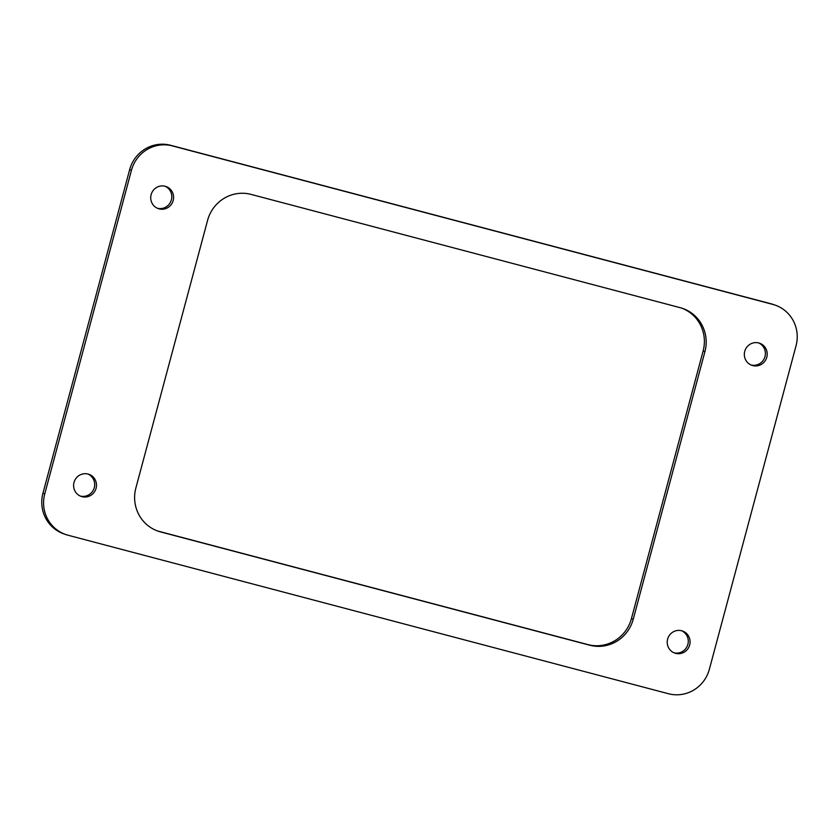 <?xml version="1.0" encoding="UTF-8"?>
<svg xmlns="http://www.w3.org/2000/svg" width="839" height="839" viewBox="0 0 839 839"><rect width="100%" height="100%" fill="white"/><g stroke="black" fill="none" stroke-linecap="round" stroke-linejoin="round"><path stroke-width="1.26" d="M157.459 208.282A11.704 11.41 109 0 0 165.052 186.227M173.295 194.7A11.704 11.41 109 0 0 154.523 189.006A11.704 11.41 109 0 0 158.351 208.638A11.704 11.41 109 0 0 173.295 194.7M673.948 652.773A11.704 11.41 109 0 0 681.541 630.718M667.519 644.918A11.704 11.41 109 0 0 686.292 650.613A11.704 11.41 109 0 0 682.464 630.991A11.704 11.41 109 0 0 667.519 644.918M80.345 496.069A11.704 11.41 109 0 0 87.938 474.014M96.181 482.488A11.704 11.41 109 0 0 77.408 476.793A11.704 11.41 109 0 0 81.236 496.426A11.704 11.41 109 0 0 96.181 482.488M751.062 364.986A11.704 11.41 109 0 0 758.655 342.931M766.898 351.405A11.704 11.41 109 0 0 748.126 345.71A11.704 11.41 109 0 0 751.954 365.343A11.704 11.41 109 0 0 766.898 351.405M129.646 169.688A34.053 33.182 109 0 1 170.548 145.273L770.968 303.77A34.053 33.182 109 0 1 773.233 304.463L775.047 305.092A34.053 33.182 109 0 1 796.054 345.762L709.354 669.312A34.053 33.182 109 0 1 668.452 693.727L68.032 535.23A34.053 33.182 109 0 1 65.767 534.537A34.053 33.182 109 0 1 44.761 493.867L131.45 170.317L129.646 169.688L42.946 493.238A34.053 33.182 109 0 0 63.953 533.908L65.767 534.537M775.047 305.092A34.053 33.182 109 0 0 772.782 304.4L172.352 145.892A34.053 33.182 109 0 0 131.45 170.317M157.292 530.877A36.182 35.259 109 0 0 158.791 531.307L587.95 644.604A36.182 35.259 109 0 0 631.41 618.658L703.124 351.017A36.182 35.259 109 0 0 681.708 308.123M587.95 644.604L589.765 645.222A36.182 35.259 109 0 0 633.225 619.276L704.938 351.635A36.182 35.259 109 0 0 682.621 308.427A36.182 35.259 109 0 0 680.209 307.693L251.05 194.396A36.182 35.259 109 0 0 207.59 220.342L135.876 487.983A36.182 35.259 109 0 0 158.193 531.202A36.182 35.259 109 0 0 160.606 531.926L158.791 531.307M589.765 645.222L160.606 531.926M42.946 493.238L44.761 493.867M770.968 303.77L772.782 304.4M170.548 145.273L172.352 145.892M631.41 618.658L633.225 619.276M704.938 351.635L703.124 351.017"/></g></svg>
